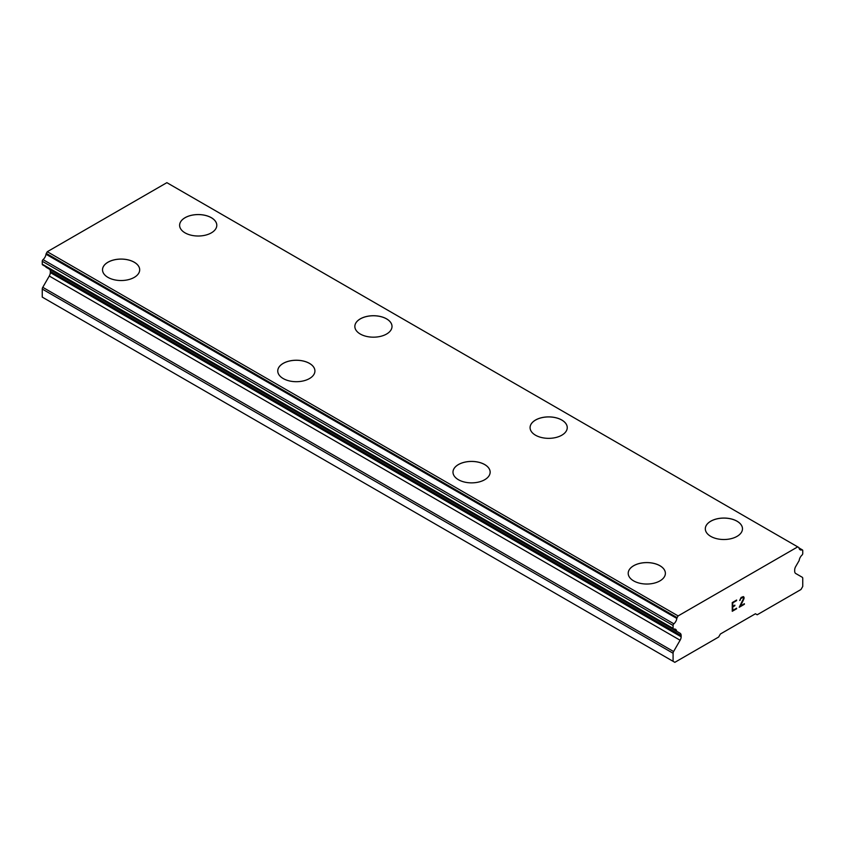 <?xml version="1.0" encoding="UTF-8"?>
<svg xmlns="http://www.w3.org/2000/svg" width="845" height="845" viewBox="0 0 845 845"><rect width="100%" height="100%" fill="white"/><g stroke="black" fill="none" stroke-linecap="round" stroke-linejoin="round"><path stroke-width="1.27" d="M211.345 217.735A18.59 10.731 180 0 1 216.795 225.309A18.59 10.731 180 0 1 205.314 235.195A18.59 10.731 180 0 1 185.066 232.871A18.59 10.731 180 0 1 179.615 225.288A18.59 10.731 180 0 1 191.107 215.401A18.59 10.731 180 0 1 211.345 217.735M179.615 225.288A18.59 10.731 180 0 1 191.097 215.369A18.59 10.731 180 0 1 211.345 217.693A18.59 10.731 180 0 1 216.795 225.288M354.847 326.476A18.59 10.731 180 0 1 366.339 316.579A18.59 10.731 180 0 1 386.577 318.903A18.59 10.731 180 0 1 392.017 326.476M386.577 318.861A18.59 10.731 180 0 1 392.017 326.455A18.59 10.731 180 0 1 380.546 336.363A18.59 10.731 180 0 1 360.297 334.039A18.59 10.731 180 0 1 354.847 326.455A18.59 10.731 180 0 1 366.318 316.537A18.59 10.731 180 0 1 386.577 318.861M561.809 420.071A18.59 10.731 180 0 1 567.248 427.644A18.59 10.731 180 0 1 555.778 437.53A18.59 10.731 180 0 1 535.519 435.207A18.59 10.731 180 0 1 530.079 427.623A18.59 10.731 180 0 1 541.571 417.747A18.59 10.731 180 0 1 561.809 420.071M530.079 427.623A18.59 10.731 180 0 1 541.55 417.705A18.59 10.731 180 0 1 561.809 420.028A18.59 10.731 180 0 1 567.248 427.623M737.041 521.238A18.59 10.731 180 0 1 742.48 528.812A18.59 10.731 180 0 1 731.01 538.698A18.59 10.731 180 0 1 710.751 536.374A18.59 10.731 180 0 1 705.311 528.79A18.59 10.731 180 0 1 716.803 518.914A18.59 10.731 180 0 1 737.041 521.238M705.311 528.79A18.59 10.731 180 0 1 716.782 518.872A18.59 10.731 180 0 1 737.041 521.196A18.59 10.731 180 0 1 742.48 528.79M134.249 262.246A18.59 10.731 180 0 1 139.689 269.819A18.59 10.731 180 0 1 128.218 279.716A18.59 10.731 180 0 1 107.959 277.382A18.59 10.731 180 0 1 102.52 269.798A18.59 10.731 180 0 1 114.012 259.922A18.59 10.731 180 0 1 134.249 262.246M102.52 269.798A18.59 10.731 180 0 1 113.99 259.88A18.59 10.731 180 0 1 134.249 262.214A18.59 10.731 180 0 1 139.689 269.798M277.751 370.987A18.59 10.731 180 0 1 289.233 361.09A18.59 10.731 180 0 1 309.481 363.413A18.59 10.731 180 0 1 314.921 370.987M309.481 363.382A18.59 10.731 180 0 1 314.921 370.966A18.59 10.731 180 0 1 303.45 380.884A18.59 10.731 180 0 1 283.191 378.549A18.59 10.731 180 0 1 277.751 370.966A18.59 10.731 180 0 1 289.222 361.047A18.59 10.731 180 0 1 309.481 363.382M484.703 464.592A18.59 10.731 180 0 1 490.153 472.154A18.59 10.731 180 0 1 478.682 482.051A18.59 10.731 180 0 1 458.423 479.717A18.59 10.731 180 0 1 452.983 472.133A18.59 10.731 180 0 1 464.465 462.257A18.59 10.731 180 0 1 484.703 464.592M452.983 472.133A18.59 10.731 180 0 1 464.454 462.226A18.59 10.731 180 0 1 484.703 464.549A18.59 10.731 180 0 1 490.153 472.133M628.205 573.322A18.59 10.731 180 0 1 639.697 563.425A18.59 10.731 180 0 1 659.934 565.759A18.59 10.731 180 0 1 665.385 573.322M659.934 565.717A18.59 10.731 180 0 1 665.385 573.301A18.59 10.731 180 0 1 653.903 583.219A18.59 10.731 180 0 1 633.655 580.895A18.59 10.731 180 0 1 628.205 573.301A18.59 10.731 180 0 1 639.686 563.393A18.59 10.731 180 0 1 659.934 565.717M732.763 602.865L732.763 606.351L732.752 602.855L736.629 600.615L732.763 602.865M732.763 606.351L734.865 605.136M734.875 605.717L732.763 606.932L734.865 605.707M732.763 606.932L732.763 610.428L732.752 606.921M732.763 610.428L736.629 608.189M732.256 611.284L736.629 608.759L732.256 611.294L732.256 602.569L736.629 600.045M739.66 600.489L741.139 597.447L743.315 596.602L744.054 597.457L743.684 596.802M744.054 597.457L744.054 598.323L744.044 597.447M744.054 598.323L743.695 599.369L744.044 598.313M743.695 599.369L742.618 601.619L743.684 599.359M742.628 601.619L740.283 606.087L742.618 601.619M740.283 606.087L744.392 603.71M739.227 607.259L744.392 604.27L739.217 607.28L743.537 598.556L743.209 597.214L742.544 597.214L740.516 598.778L740.178 600.214L740.495 598.767L743.209 597.214M798.99 547.93A1.489 0.856 -60 0 0 798.694 547.444L797.712 546.873L678.123 615.92L677.13 617.632A1.489 0.856 -60 0 0 676.845 618.445A5.651 3.264 -60 0 1 673.877 623.832A1.489 0.856 -60 0 0 673.085 625.469L673.085 628.374A1.489 0.856 -60 0 0 673.391 629.05A1.489 0.856 -60 0 0 673.835 629.102A5.651 3.264 -60 0 1 675.535 629.282A5.651 3.264 -60 0 1 676.613 630.94A1.489 0.856 -60 0 0 676.908 631.468A1.489 0.856 -60 0 0 677.13 631.532L680.109 633.254A4.954 2.862 -60 0 1 681.144 635.524L681.144 636.781A4.954 2.862 -60 0 1 680.109 640.235L673.592 651.527A2.482 1.426 -60 0 0 673.085 653.259L673.085 661.318L674.828 662.332L718.641 637.035L720.394 634.003L755.441 613.766L757.194 614.78L800.997 589.493L802.75 586.451L802.75 578.392A2.482 1.426 -60 0 0 802.232 577.251L795.715 573.491A4.954 2.862 -60 0 1 794.691 571.22L794.691 569.963A4.954 2.862 -60 0 1 795.715 566.509L798.694 561.355A1.489 0.856 -60 0 0 799.222 560.15A5.651 3.264 -60 0 1 802 555.102A1.489 0.856 -60 0 0 802.75 553.507L802.75 550.613A1.489 0.856 -60 0 0 802.444 549.926L798.99 547.93A5.651 3.264 -60 0 0 800.099 549.746A5.651 3.264 -60 0 0 801.958 549.894A1.489 0.856 -60 0 1 802.444 549.926M49.623 269.301A4.954 2.862 -60 0 1 50.309 271.319L50.309 272.576A4.954 2.862 -60 0 1 49.285 276.03L42.768 287.321A2.482 1.426 120 0 0 42.25 289.053L42.25 297.113L673.085 661.318M45.778 266.703A5.651 3.264 -60 0 1 45.778 266.735A1.489 0.856 120 0 0 46.084 267.263A1.489 0.856 120 0 0 46.306 267.326M797.712 546.873L166.877 182.668L47.288 251.715L46.306 253.426A1.489 0.856 120 0 0 46.01 254.239A5.651 3.264 -60 0 1 43.042 259.626A1.489 0.856 120 0 0 42.25 261.263L42.25 264.168A1.489 0.856 120 0 0 42.556 264.844L673.391 629.05M678.123 615.92L47.288 251.715M676.613 630.94L45.778 266.735M801.958 549.894L799.043 548.215M677.13 617.632L46.306 253.426M676.845 618.445L46.01 254.239M673.877 623.832L43.042 259.626M673.085 625.469L42.25 261.263M673.085 628.374L42.25 264.168M681.144 635.524L50.309 271.319M681.144 636.781L50.309 272.576M680.109 640.235L49.285 276.03M673.592 651.527L42.768 287.321M673.085 653.259L42.25 289.053M676.908 631.468L46.084 267.263"/></g></svg>
